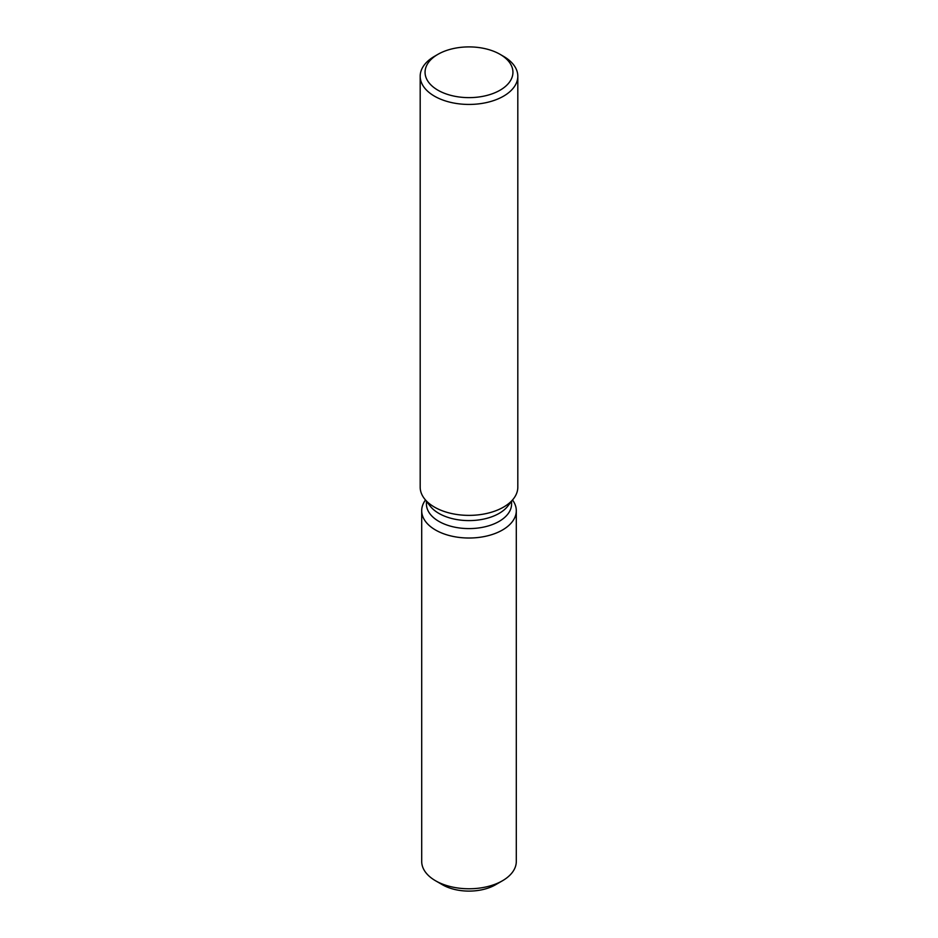 <?xml version="1.0" encoding="UTF-8"?>
<svg xmlns="http://www.w3.org/2000/svg" width="938" height="938" viewBox="0 0 938 938"><rect width="100%" height="100%" fill="white"/><g stroke="black" fill="none" stroke-linecap="round" stroke-linejoin="round"><path stroke-width="1.41" d="M516.299 510.706A47.299 27.308 180 0 1 502.451 530.017A47.299 27.308 180 0 0 512.535 500.024A47.299 27.308 180 0 1 516.299 510.706L516.299 861.459A47.299 27.308 180 0 1 502.451 880.77L495.545 884.757A37.543 21.668 180 0 1 439.406 882.764M511.573 501.267L511.573 504.011A42.573 24.576 180 0 1 499.098 521.399A42.573 24.576 180 0 1 452.714 526.722A42.573 24.576 180 0 1 426.427 504.011L426.427 501.267M502.451 530.017A47.299 27.308 180 0 1 442.537 533.347A47.299 27.308 180 0 1 425.465 500.024A47.299 27.308 180 0 0 421.701 510.706A47.299 27.308 180 0 0 450.897 535.938A47.299 27.308 180 0 0 502.451 530.017M500.071 54.334L503.518 56.327A48.811 28.187 180 0 1 517.811 76.248L517.811 487.185A48.811 28.187 180 0 1 513.567 498.688L507.868 506.051A42.573 24.576 180 0 1 499.098 513.403A42.573 24.576 180 0 1 430.132 506.051L424.433 498.688A48.811 28.187 180 0 1 420.189 487.185L420.189 76.248A48.811 28.187 180 0 1 434.482 56.327L437.929 54.334A43.934 25.361 180 0 1 500.071 54.334A43.934 25.361 180 0 1 500.071 90.2A43.934 25.361 180 0 1 437.929 90.2A43.934 25.361 180 0 1 437.929 54.334L434.482 56.327M513.567 498.688A48.811 28.187 180 0 1 503.518 507.118A48.811 28.187 180 0 1 424.433 498.688M517.811 76.248A48.811 28.187 180 0 1 503.518 96.18A48.811 28.187 180 0 1 450.322 102.289A48.811 28.187 180 0 1 420.189 76.248M435.549 880.77L442.455 884.757A37.543 21.668 180 0 0 495.545 884.757L502.451 880.77A47.299 27.308 180 0 1 435.549 880.77A47.299 27.308 180 0 1 421.701 861.459L421.701 510.706"/></g></svg>

